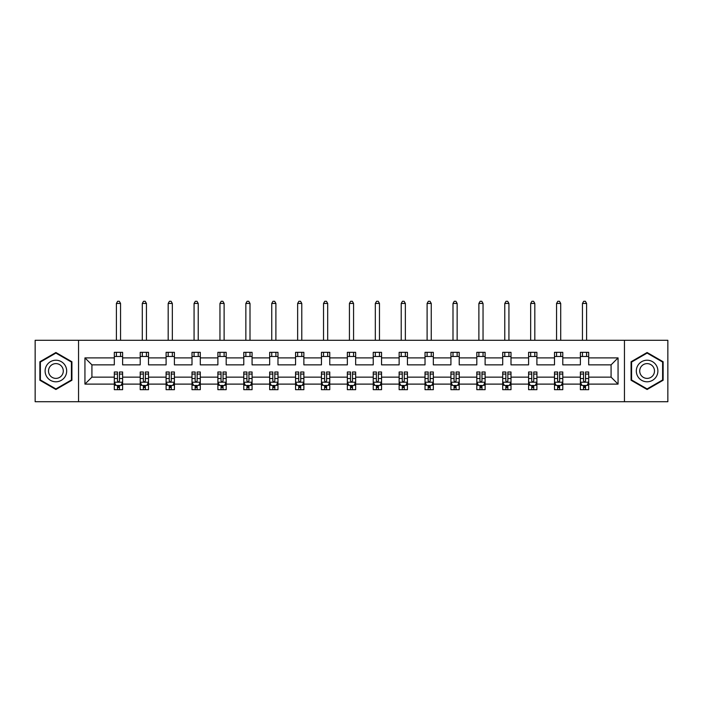 <?xml version="1.0" encoding="UTF-8"?>
<svg xmlns="http://www.w3.org/2000/svg" width="703" height="703" viewBox="0 0 703 703"><rect width="100%" height="100%" fill="white"/><g stroke="black" fill="none" stroke-linecap="round" stroke-linejoin="round"><path stroke-width="1.05" d="M624.449 401.712L667.85 401.712L667.85 340.296L624.449 340.296L624.449 401.712L78.551 401.712L78.551 340.296L35.15 340.296L35.15 401.712L78.551 401.712M588.683 384.11L588.683 377.142L611.083 377.142L618.06 384.11L588.683 384.11L588.683 389.673L585.529 389.673L585.529 385.446M624.449 340.296L78.551 340.296M580.379 384.11L562.787 384.11L562.787 377.142L580.379 377.142L580.379 389.673L588.683 389.673L588.683 385.244L587.119 385.244M562.787 384.11L562.787 389.673L559.632 389.673L559.632 385.446M554.491 384.11L536.899 384.11L536.899 377.142L554.491 377.142L554.491 389.673L562.787 389.673L562.787 385.244L561.231 385.244M536.899 384.11L536.899 389.673L533.744 389.673L533.744 385.446M528.594 384.11L511.002 384.11L511.002 377.142L528.594 377.142L528.594 389.673L536.899 389.673L536.899 385.244L535.335 385.244M511.002 384.11L511.002 389.673L507.847 389.673L507.847 385.446M502.707 384.11L485.114 384.11L485.114 377.142L502.707 377.142L502.707 389.673L511.002 389.673L511.002 385.244L509.447 385.244M485.114 384.11L485.114 389.673L481.959 389.673L481.959 385.446M476.81 384.11L459.217 384.11L459.217 377.142L476.81 377.142L476.81 389.673L485.114 389.673L485.114 385.244L483.55 385.244M459.217 384.11L459.217 389.673L456.062 389.673L456.062 385.446M450.922 384.11L433.329 384.11L433.329 377.142L450.922 377.142L450.922 389.673L459.217 389.673L459.217 385.244L457.662 385.244M433.329 384.11L433.329 389.673L430.174 389.673L430.174 385.446M425.025 384.11L407.432 384.11L407.432 377.142L425.025 377.142L425.025 389.673L433.329 389.673L433.329 385.244L431.765 385.244M407.432 384.11L407.432 389.673L404.278 389.673L404.278 385.446M399.137 384.11L381.544 384.11L381.544 377.142L399.137 377.142L399.137 389.673L407.432 389.673L407.432 385.244L405.877 385.244M381.544 384.11L381.544 389.673L378.39 389.673L378.39 385.446M373.24 384.11L355.648 384.11L355.648 377.142L373.24 377.142L373.24 389.673L381.544 389.673L381.544 385.244L379.98 385.244M355.648 384.11L355.648 389.673L352.493 389.673L352.493 385.446M347.352 384.11L329.76 384.11L329.76 377.142L347.352 377.142L347.352 389.673L355.648 389.673L355.648 385.244L354.092 385.244M329.76 384.11L329.76 389.673L326.605 389.673L326.605 385.446M321.456 384.11L303.863 384.11L303.863 377.142L321.456 377.142L321.456 389.673L329.76 389.673L329.76 385.244L328.196 385.244M303.863 384.11L303.863 389.673L300.708 389.673L300.708 385.446M295.568 384.11L277.975 384.11L277.975 377.142L295.568 377.142L295.568 389.673L303.863 389.673L303.863 385.244L302.308 385.244M277.975 384.11L277.975 389.673L274.82 389.673L274.82 385.446M269.671 384.11L252.078 384.11L252.078 377.142L269.671 377.142L269.671 389.673L277.975 389.673L277.975 385.244L276.411 385.244M252.078 384.11L252.078 389.673L248.924 389.673L248.924 385.446M243.783 384.11L226.19 384.11L226.19 377.142L243.783 377.142L243.783 389.673L252.078 389.673L252.078 385.244L250.523 385.244M226.19 384.11L226.19 389.673L223.036 389.673L223.036 385.446M217.886 384.11L200.293 384.11L200.293 377.142L217.886 377.142L217.886 389.673L226.19 389.673L226.19 385.244L224.626 385.244M200.293 384.11L200.293 389.673L197.139 389.673L197.139 385.446M191.998 384.11L174.406 384.11L174.406 377.142L191.998 377.142L191.998 389.673L200.293 389.673L200.293 385.244L198.738 385.244M174.406 384.11L174.406 389.673L171.251 389.673L171.251 385.446M166.101 384.11L148.509 384.11L148.509 377.142L166.101 377.142L166.101 389.673L174.406 389.673L174.406 385.244L172.841 385.244M148.509 384.11L148.509 389.673L145.354 389.673L145.354 385.446M140.213 384.11L122.621 384.11L122.621 377.142L140.213 377.142L140.213 389.673L148.509 389.673L148.509 385.244L146.953 385.244M122.621 384.11L122.621 389.673L119.466 389.673L119.466 385.446M114.317 384.11L84.94 384.11L84.94 357.889L114.317 357.889L114.317 364.857L91.917 364.857L91.917 377.142L114.317 377.142L114.317 389.673L122.621 389.673L122.621 385.244L121.057 385.244M122.621 357.889L140.213 357.889L140.213 364.857L122.621 364.857L122.621 352.326L114.317 352.326L114.317 357.889M148.509 357.889L166.101 357.889L166.101 364.857L148.509 364.857L148.509 352.326L140.213 352.326L140.213 357.889M174.406 357.889L191.998 357.889L191.998 364.857L174.406 364.857L174.406 352.326L166.101 352.326L166.101 357.889M200.293 357.889L217.886 357.889L217.886 364.857L200.293 364.857L200.293 352.326L191.998 352.326L191.998 357.889M226.19 357.889L243.783 357.889L243.783 364.857L226.19 364.857L226.19 352.326L217.886 352.326L217.886 357.889M252.078 357.889L269.671 357.889L269.671 364.857L252.078 364.857L252.078 352.326L243.783 352.326L243.783 357.889M277.975 357.889L295.568 357.889L295.568 364.857L277.975 364.857L277.975 352.326L269.671 352.326L269.671 357.889M303.863 357.889L321.456 357.889L321.456 364.857L303.863 364.857L303.863 352.326L295.568 352.326L295.568 357.889M329.76 357.889L347.352 357.889L347.352 364.857L329.76 364.857L329.76 352.326L321.456 352.326L321.456 357.889M355.648 357.889L373.24 357.889L373.24 364.857L355.648 364.857L355.648 352.326L347.352 352.326L347.352 357.889M381.544 357.889L399.137 357.889L399.137 364.857L381.544 364.857L381.544 352.326L373.24 352.326L373.24 357.889M407.432 357.889L425.025 357.889L425.025 364.857L407.432 364.857L407.432 352.326L399.137 352.326L399.137 357.889M433.329 357.889L450.922 357.889L450.922 364.857L433.329 364.857L433.329 352.326L425.025 352.326L425.025 357.889M459.217 357.889L476.81 357.889L476.81 364.857L459.217 364.857L459.217 352.326L450.922 352.326L450.922 357.889M485.114 357.889L502.707 357.889L502.707 364.857L485.114 364.857L485.114 352.326L476.81 352.326L476.81 357.889M511.002 357.889L528.594 357.889L528.594 364.857L511.002 364.857L511.002 352.326L502.707 352.326L502.707 357.889M536.899 357.889L554.491 357.889L554.491 364.857L536.899 364.857L536.899 352.326L528.594 352.326L528.594 357.889M562.787 357.889L580.379 357.889L580.379 364.857L562.787 364.857L562.787 352.326L554.491 352.326L554.491 357.889M611.083 377.142L611.083 364.857L588.683 364.857L588.683 352.326L580.379 352.326L580.379 357.889M588.683 357.889L618.06 357.889L618.06 384.11M84.94 357.889L91.917 364.857M580.379 356.483L588.683 356.483M554.491 356.483L562.787 356.483M528.594 356.483L536.899 356.483M502.707 356.483L511.002 356.483M476.81 356.483L485.114 356.483M450.922 356.483L459.217 356.483M425.025 356.483L433.329 356.483M399.137 356.483L407.432 356.483M373.24 356.483L381.544 356.483M347.352 356.483L355.648 356.483M321.456 356.483L329.76 356.483M295.568 356.483L303.863 356.483M269.671 356.483L277.975 356.483M243.783 356.483L252.078 356.483M217.886 356.483L226.19 356.483M191.998 356.483L200.293 356.483M166.101 356.483L174.406 356.483M140.213 356.483L148.509 356.483M114.317 356.483L122.621 356.483M117.471 385.525L119.466 385.525M143.368 385.525L145.354 385.525M169.256 385.525L171.251 385.525M195.153 385.525L197.139 385.525M221.041 385.525L223.036 385.525M246.938 385.525L248.924 385.525M272.826 385.525L274.82 385.525M298.722 385.525L300.708 385.525M324.61 385.525L326.605 385.525M350.507 385.525L352.493 385.525M376.395 385.525L378.39 385.525M402.292 385.525L404.278 385.525M428.18 385.525L430.174 385.525M454.076 385.525L456.062 385.525M479.964 385.525L481.959 385.525M505.861 385.525L507.847 385.525M531.749 385.525L533.744 385.525M557.646 385.525L559.632 385.525M583.534 385.525L585.529 385.525M91.917 377.142L84.94 384.11M618.06 357.889L611.083 364.857M71.917 361.755L55.897 352.511L39.878 361.755L39.878 380.253L55.897 389.497L71.917 380.253L71.917 361.755M631.083 361.755L631.083 380.253L647.103 389.497L663.122 380.253L663.122 361.755L647.103 352.511L631.083 361.755M117.471 387.52L119.466 387.52M122.621 374.075L122.621 372.001L119.466 372.001L119.466 374.075L122.621 374.075L122.621 377.142M114.317 377.142L114.317 372.001L117.471 372.001L117.471 380.877C118.139 382.16 118.798 382.16 119.466 380.877L119.466 374.075M115.881 385.244L114.317 385.244L114.317 389.673L117.471 389.673L117.471 385.446M114.317 382.124L115.977 385.446L120.96 385.446L122.621 382.124M120.547 356.483L120.547 352.326M120.547 340.296L120.547 303.45L116.399 303.45L116.399 340.296M116.399 356.483L116.399 352.326M116.399 303.45L117.638 301.288L119.299 301.288L120.547 303.45M143.368 387.52L145.354 387.52M148.509 374.075L148.509 372.001L145.354 372.001L145.354 374.075L148.509 374.075L148.509 377.142M140.213 377.142L140.213 372.001L143.368 372.001L143.368 380.877C144.027 382.16 144.695 382.16 145.354 380.877L145.354 374.075M141.769 385.244L140.213 385.244L140.213 389.673L143.368 389.673L143.368 385.446M140.213 382.124L141.874 385.446L146.848 385.446L148.509 382.124M146.435 356.483L146.435 352.326M146.435 340.296L146.435 303.45L142.287 303.45L142.287 340.296M142.287 356.483L142.287 352.326M142.287 303.45L143.535 301.288L145.196 301.288L146.435 303.45M169.256 387.52L171.251 387.52M174.406 374.075L174.406 372.001L171.251 372.001L171.251 374.075L174.406 374.075L174.406 377.142M166.101 377.142L166.101 372.001L169.256 372.001L169.256 380.877C169.924 382.16 170.583 382.16 171.251 380.877L171.251 374.075M167.666 385.244L166.101 385.244L166.101 389.673L169.256 389.673L169.256 385.446M166.101 382.124L167.762 385.446L172.745 385.446L174.406 382.124M172.332 356.483L172.332 352.326M172.332 340.296L172.332 303.45L168.184 303.45L168.184 340.296M168.184 356.483L168.184 352.326M168.184 303.45L169.423 301.288L171.084 301.288L172.332 303.45M46.556 365.604A10.791 10.791 0 0 0 50.502 380.349A10.791 10.791 0 0 0 65.238 376.395A10.791 10.791 0 0 0 61.293 361.658A10.791 10.791 0 0 0 46.556 365.604M49.5 367.309A7.39 7.39 0 0 0 52.207 377.397A7.39 7.39 0 0 0 62.295 374.699A7.39 7.39 0 0 0 59.588 364.602A7.39 7.39 0 0 0 49.5 367.309M71.416 362.045L71.416 379.963L55.897 388.926L40.379 379.963L40.379 362.045L55.897 353.082L71.416 362.045M637.762 365.604A10.791 10.791 0 0 0 641.707 380.349A10.791 10.791 0 0 0 656.444 376.395A10.791 10.791 0 0 0 652.498 361.658A10.791 10.791 0 0 0 637.762 365.604M640.705 367.309A7.39 7.39 0 0 0 643.412 377.397A7.39 7.39 0 0 0 653.5 374.699A7.39 7.39 0 0 0 650.793 364.602A7.39 7.39 0 0 0 640.705 367.309M662.621 362.045L662.621 379.963L647.103 388.926L631.584 379.963L631.584 362.045L647.103 353.082L662.621 362.045M195.153 387.52L197.139 387.52M200.293 374.075L200.293 372.001L197.139 372.001L197.139 374.075L200.293 374.075L200.293 377.142M191.998 377.142L191.998 372.001L195.153 372.001L195.153 380.877C195.812 382.16 196.48 382.16 197.139 380.877L197.139 374.075M193.553 385.244L191.998 385.244L191.998 389.673L195.153 389.673L195.153 385.446M191.998 382.124L193.659 385.446L198.633 385.446L200.293 382.124M198.22 356.483L198.22 352.326M198.22 340.296L198.22 303.45L194.072 303.45L194.072 340.296M194.072 356.483L194.072 352.326M194.072 303.45L195.32 301.288L196.981 301.288L198.22 303.45M221.041 387.52L223.036 387.52M226.19 374.075L226.19 372.001L223.036 372.001L223.036 374.075L226.19 374.075L226.19 377.142M217.886 377.142L217.886 372.001L221.041 372.001L221.041 380.877C221.709 382.16 222.368 382.16 223.036 380.877L223.036 374.075M219.45 385.244L217.886 385.244L217.886 389.673L221.041 389.673L221.041 385.446M217.886 382.124L219.547 385.446L224.529 385.446L226.19 382.124M224.116 356.483L224.116 352.326M224.116 340.296L224.116 303.45L219.96 303.45L219.96 340.296M219.96 356.483L219.96 352.326M219.96 303.45L221.208 301.288L222.869 301.288L224.116 303.45M246.938 387.52L248.924 387.52M252.078 374.075L252.078 372.001L248.924 372.001L248.924 374.075L252.078 374.075L252.078 377.142M243.783 377.142L243.783 372.001L246.938 372.001L246.938 380.877C247.597 382.16 248.264 382.16 248.924 380.877L248.924 374.075M245.338 385.244L243.783 385.244L243.783 389.673L246.938 389.673L246.938 385.446M243.783 382.124L245.444 385.446L250.417 385.446L252.078 382.124M250.004 356.483L250.004 352.326M250.004 340.296L250.004 303.45L245.857 303.45L245.857 340.296M245.857 356.483L245.857 352.326M245.857 303.45L247.105 301.288L248.757 301.288L250.004 303.45M272.826 387.52L274.82 387.52M277.975 374.075L277.975 372.001L274.82 372.001L274.82 374.075L277.975 374.075L277.975 377.142M269.671 377.142L269.671 372.001L272.826 372.001L272.826 380.877C273.493 382.16 274.152 382.16 274.82 380.877L274.82 374.075M271.235 385.244L269.671 385.244L269.671 389.673L272.826 389.673L272.826 385.446M269.671 382.124L271.332 385.446L276.314 385.446L277.975 382.124M275.901 356.483L275.901 352.326M275.901 340.296L275.901 303.45L271.745 303.45L271.745 340.296M271.745 356.483L271.745 352.326M271.745 303.45L272.992 301.288L274.653 301.288L275.901 303.45M298.722 387.52L300.708 387.52M303.863 374.075L303.863 372.001L300.708 372.001L300.708 374.075L303.863 374.075L303.863 377.142M295.568 377.142L295.568 372.001L298.722 372.001L298.722 380.877C299.381 382.16 300.049 382.16 300.708 380.877L300.708 374.075M297.123 385.244L295.568 385.244L295.568 389.673L298.722 389.673L298.722 385.446M295.568 382.124L297.228 385.446L302.202 385.446L303.863 382.124M301.789 356.483L301.789 352.326M301.789 340.296L301.789 303.45L297.641 303.45L297.641 340.296M297.641 356.483L297.641 352.326M297.641 303.45L298.889 301.288L300.541 301.288L301.789 303.45M324.61 387.52L326.605 387.52M329.76 374.075L329.76 372.001L326.605 372.001L326.605 374.075L329.76 374.075L329.76 377.142M321.456 377.142L321.456 372.001L324.61 372.001L324.61 380.877C325.278 382.16 325.937 382.16 326.605 380.877L326.605 374.075M323.02 385.244L321.456 385.244L321.456 389.673L324.61 389.673L324.61 385.446M321.456 382.124L323.116 385.446L328.099 385.446L329.76 382.124M327.686 356.483L327.686 352.326M327.686 340.296L327.686 303.45L323.529 303.45L323.529 340.296M323.529 356.483L323.529 352.326M323.529 303.45L324.777 301.288L326.438 301.288L327.686 303.45M350.507 387.52L352.493 387.52M355.648 374.075L355.648 372.001L352.493 372.001L352.493 374.075L355.648 374.075L355.648 377.142M347.352 377.142L347.352 372.001L350.507 372.001L350.507 380.877C351.166 382.16 351.834 382.16 352.493 380.877L352.493 374.075M348.908 385.244L347.352 385.244L347.352 389.673L350.507 389.673L350.507 385.446M347.352 382.124L349.013 385.446L353.987 385.446L355.648 382.124M353.574 356.483L353.574 352.326M353.574 340.296L353.574 303.45L349.426 303.45L349.426 340.296M349.426 356.483L349.426 352.326M349.426 303.45L350.674 301.288L352.326 301.288L353.574 303.45M376.395 387.52L378.39 387.52M381.544 374.075L381.544 372.001L378.39 372.001L378.39 374.075L381.544 374.075L381.544 377.142M373.24 377.142L373.24 372.001L376.395 372.001L376.395 380.877C377.063 382.16 377.722 382.16 378.39 380.877L378.39 374.075M374.804 385.244L373.24 385.244L373.24 389.673L376.395 389.673L376.395 385.446M373.24 382.124L374.901 385.446L379.884 385.446L381.544 382.124M379.471 356.483L379.471 352.326M379.471 340.296L379.471 303.45L375.314 303.45L375.314 340.296M375.314 356.483L375.314 352.326M375.314 303.45L376.562 301.288L378.223 301.288L379.471 303.45M402.292 387.52L404.278 387.52M407.432 374.075L407.432 372.001L404.278 372.001L404.278 374.075L407.432 374.075L407.432 377.142M399.137 377.142L399.137 372.001L402.292 372.001L402.292 380.877C402.951 382.16 403.619 382.16 404.278 380.877L404.278 374.075M400.692 385.244L399.137 385.244L399.137 389.673L402.292 389.673L402.292 385.446M399.137 382.124L400.798 385.446L405.772 385.446L407.432 382.124M405.359 356.483L405.359 352.326M405.359 340.296L405.359 303.45L401.211 303.45L401.211 340.296M401.211 356.483L401.211 352.326M401.211 303.45L402.459 301.288L404.111 301.288L405.359 303.45M428.18 387.52L430.174 387.52M433.329 374.075L433.329 372.001L430.174 372.001L430.174 374.075L433.329 374.075L433.329 377.142M425.025 377.142L425.025 372.001L428.18 372.001L428.18 380.877C428.848 382.16 429.507 382.16 430.174 380.877L430.174 374.075M426.589 385.244L425.025 385.244L425.025 389.673L428.18 389.673L428.18 385.446M425.025 382.124L426.686 385.446L431.668 385.446L433.329 382.124M431.255 356.483L431.255 352.326M431.255 340.296L431.255 303.45L427.099 303.45L427.099 340.296M427.099 356.483L427.099 352.326M427.099 303.45L428.347 301.288L430.008 301.288L431.255 303.45M454.076 387.52L456.062 387.52M459.217 374.075L459.217 372.001L456.062 372.001L456.062 374.075L459.217 374.075L459.217 377.142M450.922 377.142L450.922 372.001L454.076 372.001L454.076 380.877C454.736 382.16 455.403 382.16 456.062 380.877L456.062 374.075M452.477 385.244L450.922 385.244L450.922 389.673L454.076 389.673L454.076 385.446M450.922 382.124L452.583 385.446L457.556 385.446L459.217 382.124M457.143 356.483L457.143 352.326M457.143 340.296L457.143 303.45L452.996 303.45L452.996 340.296M452.996 356.483L452.996 352.326M452.996 303.45L454.243 301.288L455.895 301.288L457.143 303.45M479.964 387.52L481.959 387.52M485.114 374.075L485.114 372.001L481.959 372.001L481.959 374.075L485.114 374.075L485.114 377.142M476.81 377.142L476.81 372.001L479.964 372.001L479.964 380.877C480.632 382.16 481.291 382.16 481.959 380.877L481.959 374.075M478.374 385.244L476.81 385.244L476.81 389.673L479.964 389.673L479.964 385.446M476.81 382.124L478.471 385.446L483.453 385.446L485.114 382.124M483.04 356.483L483.04 352.326M483.04 340.296L483.04 303.45L478.884 303.45L478.884 340.296M478.884 356.483L478.884 352.326M478.884 303.45L480.131 301.288L481.792 301.288L483.04 303.45M505.861 387.52L507.847 387.52M511.002 374.075L511.002 372.001L507.847 372.001L507.847 374.075L511.002 374.075L511.002 377.142M502.707 377.142L502.707 372.001L505.861 372.001L505.861 380.877C506.52 382.16 507.188 382.16 507.847 380.877L507.847 374.075M504.262 385.244L502.707 385.244L502.707 389.673L505.861 389.673L505.861 385.446M502.707 382.124L504.367 385.446L509.341 385.446L511.002 382.124M508.928 356.483L508.928 352.326M508.928 340.296L508.928 303.45L504.78 303.45L504.78 340.296M504.78 356.483L504.78 352.326M504.78 303.45L506.019 301.288L507.68 301.288L508.928 303.45M531.749 387.52L533.744 387.52M536.899 374.075L536.899 372.001L533.744 372.001L533.744 374.075L536.899 374.075L536.899 377.142M528.594 377.142L528.594 372.001L531.749 372.001L531.749 380.877C532.417 382.16 533.076 382.16 533.744 380.877L533.744 374.075M530.159 385.244L528.594 385.244L528.594 389.673L531.749 389.673L531.749 385.446M528.594 382.124L530.255 385.446L535.238 385.446L536.899 382.124M534.816 356.483L534.816 352.326M534.816 340.296L534.816 303.45L530.668 303.45L530.668 340.296M530.668 356.483L530.668 352.326M530.668 303.45L531.916 301.288L533.577 301.288L534.816 303.45M557.646 387.52L559.632 387.52M562.787 374.075L562.787 372.001L559.632 372.001L559.632 374.075L562.787 374.075L562.787 377.142M554.491 377.142L554.491 372.001L557.646 372.001L557.646 380.877C558.305 382.16 558.973 382.16 559.632 380.877L559.632 374.075M556.047 385.244L554.491 385.244L554.491 389.673L557.646 389.673L557.646 385.446M554.491 382.124L556.152 385.446L561.126 385.446L562.787 382.124M560.713 356.483L560.713 352.326M560.713 340.296L560.713 303.45L556.565 303.45L556.565 340.296M556.565 356.483L556.565 352.326M556.565 303.45L557.804 301.288L559.465 301.288L560.713 303.45M583.534 387.52L585.529 387.52M588.683 374.075L588.683 372.001L585.529 372.001L585.529 374.075L588.683 374.075L588.683 377.142M580.379 377.142L580.379 372.001L583.534 372.001L583.534 380.877C584.193 382.16 584.861 382.16 585.529 380.877L585.529 374.075M581.943 385.244L580.379 385.244L580.379 389.673L583.534 389.673L583.534 385.446M580.379 382.124L582.04 385.446L587.023 385.446L588.683 382.124M586.601 356.483L586.601 352.326M586.601 340.296L586.601 303.45L582.453 303.45L582.453 340.296M582.453 356.483L582.453 352.326M582.453 303.45L583.701 301.288L585.362 301.288L586.601 303.45M114.361 382.204L122.577 382.204M114.317 374.075L117.471 374.075M119.466 378.53L122.621 378.53M114.317 378.53L117.471 378.53M117.471 386.457L119.466 386.457M140.257 382.204L148.474 382.204M140.213 374.075L143.368 374.075M145.354 378.53L148.509 378.53M140.213 378.53L143.368 378.53M143.368 386.457L145.354 386.457M166.145 382.204L174.362 382.204M166.101 374.075L169.256 374.075M171.251 378.53L174.406 378.53M166.101 378.53L169.256 378.53M169.256 386.457L171.251 386.457M192.042 382.204L200.258 382.204M191.998 374.075L195.153 374.075M197.139 378.53L200.293 378.53M191.998 378.53L195.153 378.53M195.153 386.457L197.139 386.457M217.93 382.204L226.146 382.204M217.886 374.075L221.041 374.075M223.036 378.53L226.19 378.53M217.886 378.53L221.041 378.53M221.041 386.457L223.036 386.457M243.827 382.204L252.043 382.204M243.783 374.075L246.938 374.075M248.924 378.53L252.078 378.53M243.783 378.53L246.938 378.53M246.938 386.457L248.924 386.457M269.715 382.204L277.931 382.204M269.671 374.075L272.826 374.075M274.82 378.53L277.975 378.53M269.671 378.53L272.826 378.53M272.826 386.457L274.82 386.457M295.611 382.204L303.828 382.204M295.568 374.075L298.722 374.075M300.708 378.53L303.863 378.53M295.568 378.53L298.722 378.53M298.722 386.457L300.708 386.457M321.499 382.204L329.716 382.204M321.456 374.075L324.61 374.075M326.605 378.53L329.76 378.53M321.456 378.53L324.61 378.53M324.61 386.457L326.605 386.457M347.396 382.204L355.604 382.204M347.352 374.075L350.507 374.075M352.493 378.53L355.648 378.53M347.352 378.53L350.507 378.53M350.507 386.457L352.493 386.457M373.284 382.204L381.501 382.204M373.24 374.075L376.395 374.075M378.39 378.53L381.544 378.53M373.24 378.53L376.395 378.53M376.395 386.457L378.39 386.457M399.172 382.204L407.389 382.204M399.137 374.075L402.292 374.075M404.278 378.53L407.432 378.53M399.137 378.53L402.292 378.53M402.292 386.457L404.278 386.457M425.069 382.204L433.285 382.204M425.025 374.075L428.18 374.075M430.174 378.53L433.329 378.53M425.025 378.53L428.18 378.53M428.18 386.457L430.174 386.457M450.957 382.204L459.173 382.204M450.922 374.075L454.076 374.075M456.062 378.53L459.217 378.53M450.922 378.53L454.076 378.53M454.076 386.457L456.062 386.457M476.854 382.204L485.07 382.204M476.81 374.075L479.964 374.075M481.959 378.53L485.114 378.53M476.81 378.53L479.964 378.53M479.964 386.457L481.959 386.457M502.742 382.204L510.958 382.204M502.707 374.075L505.861 374.075M507.847 378.53L511.002 378.53M502.707 378.53L505.861 378.53M505.861 386.457L507.847 386.457M528.638 382.204L536.855 382.204M528.594 374.075L531.749 374.075M533.744 378.53L536.899 378.53M528.594 378.53L531.749 378.53M531.749 386.457L533.744 386.457M554.526 382.204L562.743 382.204M554.491 374.075L557.646 374.075M559.632 378.53L562.787 378.53M554.491 378.53L557.646 378.53M557.646 386.457L559.632 386.457M580.423 382.204L588.639 382.204M580.379 374.075L583.534 374.075M585.529 378.53L588.683 378.53M580.379 378.53L583.534 378.53M583.534 386.457L585.529 386.457"/></g></svg>
